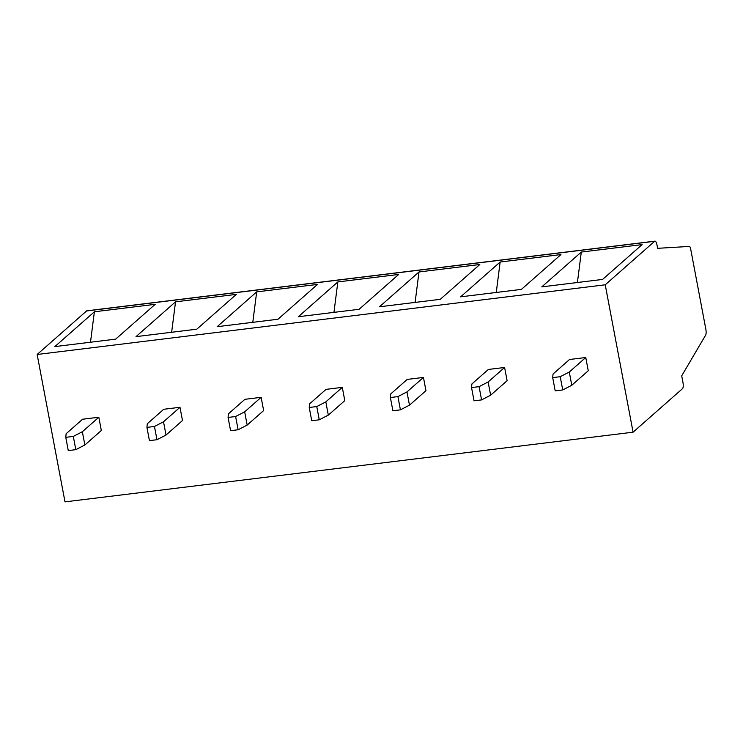 <?xml version="1.0" encoding="UTF-8"?>
<svg xmlns="http://www.w3.org/2000/svg" width="743" height="743" viewBox="0 0 743 743"><rect width="100%" height="100%" fill="white"/><g stroke="black" fill="none" stroke-linecap="round" stroke-linejoin="round"><path stroke-width="1.11" d="M654.955 241.131A5.155 1.588 83 0 1 656.998 245.004L657.62 248.32L689.346 246.435A3.436 1.059 83 0 1 690.684 249.026L705.85 329.27A5.155 1.588 83 0 1 705.609 335.195L681.712 375.828L682.966 382.459A5.155 1.588 83 0 1 682.492 388.663L633.082 432.194L64.994 501.869L37.15 354.485L86.559 310.964A5.155 1.588 -97 0 1 86.875 310.806L654.955 241.131A5.155 1.588 83 0 0 654.639 241.28L605.229 284.801L37.15 354.485M605.229 284.801L633.082 432.194M244.902 399.316L261.137 397.329L263.644 410.573L247.168 425.08L238.113 429.76L230.581 430.68L228.082 417.436L228.435 413.823L244.902 399.316M163.748 409.272L179.982 407.275L182.49 420.529L166.014 435.036L156.959 439.717L149.427 440.636L146.928 427.392L147.281 423.779L163.748 409.272M73.306 436.42L65.774 437.339L66.127 433.736L82.594 419.228L98.828 417.232L101.336 430.485L84.86 444.992L75.805 449.664L73.306 436.42L82.362 431.739L84.86 444.992M560.231 376.701L552.699 377.62L553.052 374.008L569.528 359.501L585.753 357.513L588.261 370.757L571.785 385.264L562.73 389.945L560.231 376.701L569.287 372.02L571.785 385.264M479.077 386.648L471.545 387.577L471.898 383.964L488.374 369.457L504.599 367.469L507.107 380.713L490.631 395.22L481.575 399.901L479.077 386.648L488.132 381.976L490.631 395.22M407.22 379.413L423.445 377.416L425.953 390.669L409.477 405.176L400.421 409.848L392.889 410.777L390.391 397.533L390.744 393.92L407.22 379.413M326.066 389.36L342.291 387.372L344.798 400.616L328.322 415.123L319.267 419.804L311.735 420.733L309.237 407.48L309.59 403.867L326.066 389.36M217.17 326.697L256.688 291.878L217.16 326.697L277.966 319.239L317.493 284.42L256.688 291.878L252.796 322.323M171.642 332.279L175.534 301.834L136.006 336.644L196.811 329.186L236.339 294.377L175.534 301.834L136.006 336.644M54.852 346.6L94.38 311.791L54.852 346.6L115.657 339.142L155.185 304.324L94.38 311.781L90.488 342.235M577.413 282.507L581.305 252.063L541.777 286.882L602.592 279.424L642.119 244.605L581.305 252.063L541.786 286.882M500.16 262.019L460.623 296.838L521.437 289.371L560.965 254.561L500.15 262.019L460.632 296.829M415.105 302.42L418.996 271.975L379.469 306.785L440.274 299.327L479.811 264.508L418.996 271.966L379.478 306.785M333.951 312.366L337.842 281.922L298.314 316.741L359.12 309.283L398.657 274.464L337.842 281.922L298.324 316.741M471.545 387.577L474.043 400.821L481.575 399.901M504.599 367.469L488.132 381.976M552.699 377.62L555.197 390.864L562.73 389.945M585.753 357.513L569.287 372.02M500.15 262.019L496.259 292.463M319.267 419.804L316.769 406.56L309.237 407.48M316.769 406.56L325.824 401.879L328.322 415.123M342.291 387.372L325.824 401.879M400.421 409.848L397.923 396.604L390.391 397.533M397.923 396.604L406.978 391.923L409.477 405.176M423.445 377.416L406.978 391.923M75.805 449.664L68.272 450.592L65.774 437.339M98.828 417.232L82.362 431.739M156.959 439.717L154.46 426.463L163.516 421.792L166.014 435.036M154.46 426.463L146.928 427.392M179.982 407.275L163.516 421.792M238.113 429.76L235.615 416.517L244.67 411.836L247.168 425.08M235.615 416.517L228.082 417.436M261.137 397.329L244.67 411.836M654.639 241.28L86.559 310.964"/></g></svg>
